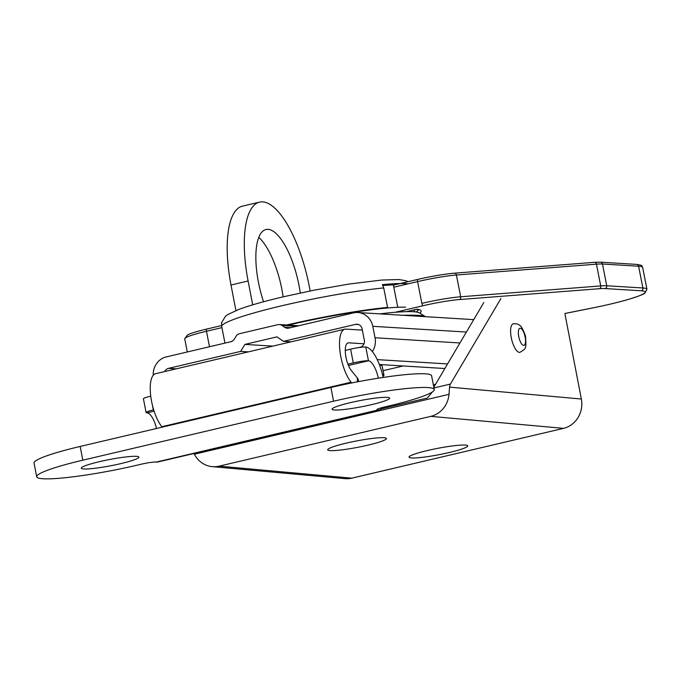 <?xml version="1.0" encoding="UTF-8"?>
<svg xmlns="http://www.w3.org/2000/svg" width="681" height="681" viewBox="0 0 681 681"><rect width="100%" height="100%" fill="white"/><g stroke="black" fill="none" stroke-linecap="round" stroke-linejoin="round"><path stroke-width="1.02" d="M511.252 337.58A14.659 5.133 -103.2 0 1 513.253 323.798C516.53 323.552 518.786 324.182 520.02 325.688C521.34 325.203 526.209 336.695 525.57 337.248C526.413 349.481 525.894 348.493 519.961 352.332A14.659 5.133 -103.2 0 1 511.252 337.58M346.152 443.169A29.904 3.243 169.1 0 0 327.706 449.809A29.904 3.243 169.1 0 0 367.987 445.144A29.904 3.243 169.1 0 0 386.433 438.504A29.904 3.243 169.1 0 0 346.152 443.169M427.481 450.524A29.904 3.243 169.1 0 0 409.034 457.164A29.904 3.243 169.1 0 0 449.315 452.499A29.904 3.243 169.1 0 0 467.762 445.859A29.904 3.243 169.1 0 0 427.481 450.524M258.763 237.363A55.706 19.502 -103.2 0 1 281.925 289.621A55.706 19.502 -103.2 0 1 283.143 296.839M263.556 301.768A55.706 19.502 -103.2 0 1 258.371 281.917A55.706 19.502 -103.2 0 1 265.956 229.531A55.706 19.502 -103.2 0 1 299.036 285.594A55.706 19.502 -103.2 0 1 300.278 293.009M433.95 387.949L450.396 384.075A11.73 4.103 76.8 0 0 449.562 387.123L449.017 394.325A24.627 22.916 95.2 0 1 430.826 416.355L219.112 466.153A24.627 22.916 95.2 0 1 212.259 466.638A24.627 22.916 95.2 0 1 194.374 454.218L194.017 453.486M450.396 384.075L500.944 298.482M565.026 314.324L581.344 399.032A24.627 22.916 95.2 0 1 563.519 428.358L351.796 478.156A24.627 22.916 95.2 0 1 344.952 478.641L212.259 466.638M483.833 302.509L433.814 387.217M310.161 290.957L309.31 286.522A83.848 29.351 -103.2 0 0 259.512 202.138L242.402 206.156A83.848 29.351 -103.2 0 0 230.995 285.007L235.907 310.553M252.694 304.841L248.097 280.989A83.848 29.351 -103.2 0 1 259.512 202.138M381.147 408.906L427.327 398.044L432.324 392.018M379.802 313.873A99.673 9.781 -11.1 0 1 419.666 313.022L425.565 316.742M288.182 325.092A93.816 9.202 -11.1 0 1 405.595 307.191M372.354 351.609A17.587 16.387 -86.5 0 0 375.035 337.759L372.788 326.31A17.587 16.387 -86.5 0 0 357.823 312.528A17.587 16.387 -86.5 0 0 353.371 312.911L288.753 328.106A5.865 5.465 93.5 0 1 284.641 327.314L281.968 325.467A5.865 5.465 -86.5 0 0 277.857 324.675L239.516 333.699A5.865 5.465 -86.5 0 0 236.06 336.261L234.315 339.155A5.865 5.465 93.5 0 1 230.859 341.717L166.249 356.921A17.587 16.387 -86.5 0 0 153.259 375.214M444.846 368.523L379.343 364.505M358.657 347.608L360.121 347.259A5.865 5.465 -86.5 0 0 364.344 340.279L362.096 328.829A5.865 5.465 -86.5 0 0 355.618 324.36L283.449 341.334L291.17 341.811M248.403 351.864L240.674 351.396L168.496 368.37A5.865 5.465 -86.5 0 0 164.725 371.545M240.674 351.396L244.896 344.407L276.971 336.865L283.449 341.334M272.826 346.127L244.896 344.407M401.56 315.269C416.568 314.962 424.382 315.439 425.012 316.708M364.02 343.786L348.604 342.841A15.246 5.337 76.8 0 0 348.042 342.892A15.246 5.337 76.8 0 0 345.505 354.299A15.246 5.337 76.8 0 0 351.294 370.447L357.406 378.006A11.73 6.461 1 0 1 358.436 380.739L358.419 381.649M362.343 330.106L345.897 329.102A29.317 10.266 76.8 0 0 344.816 329.187A29.317 10.266 76.8 0 0 339.955 351.141A29.317 10.266 76.8 0 0 351.081 382.194L351.702 382.96M344.816 329.187L155.557 373.707A29.317 10.266 76.8 0 0 150.688 395.652A29.317 10.266 76.8 0 0 161.823 426.706L162.189 427.157M383.097 370.694L403.186 365.969M382.884 285.518A90.879 8.921 -11.1 0 1 393.354 284.913L397.755 307.276M382.943 376.329A41.047 4.026 168.9 0 0 383.965 375.129A41.047 4.026 168.9 0 0 382.475 374.388M383.965 375.129L382.16 365.969A41.047 4.026 168.9 0 0 379.572 365.101M408.038 283.858A97.23 9.543 168.9 0 0 382.373 284.658L383.735 287.927L387.566 307.395A97.919 9.611 -11.1 0 0 286.692 324.999M230.842 341.726A97.919 9.611 -11.1 0 1 232.766 340.84M224.96 343.105L221.614 326.063L221.623 322.462A97.23 9.543 168.9 0 0 221.487 322.845A97.23 9.543 168.9 0 0 221.495 323.279M416.951 309.319L413.682 310.085M383.42 308.374L387.566 307.395M406.514 311.643L417.044 309.165L406.583 311.643M371.545 404.642A29.317 3.175 -10.9 0 1 332.064 409.221A29.317 3.175 -10.9 0 1 350.145 402.709A29.317 3.175 -10.9 0 1 389.634 398.13A29.317 3.175 -10.9 0 1 371.545 404.642M120.801 463.616A29.317 3.175 -10.9 0 1 81.32 468.196A29.317 3.175 -10.9 0 1 99.4 461.684A29.317 3.175 -10.9 0 1 138.89 457.104A29.317 3.175 -10.9 0 1 120.801 463.616M377.929 410.005L156.375 462.05A11.73 1.268 -10.9 0 0 141.401 464.178L137.392 465.114A74.757 8.104 -10.9 0 1 36.697 476.785A74.757 8.104 -10.9 0 1 82.818 460.186L333.562 401.211A74.757 8.104 -10.9 0 1 434.257 389.541A74.757 8.104 -10.9 0 1 388.136 406.14L384.127 407.085A11.73 1.268 -10.9 0 0 376.891 409.69A11.73 1.268 -10.9 0 0 377.717 409.988L377.929 410.005A32.245 11.288 76.8 0 0 379.249 409.919A32.245 11.288 76.8 0 0 382.313 407.536M36.697 476.785L34.05 463.046A74.757 8.104 -10.9 0 1 80.171 446.447L330.915 387.472A74.757 8.104 -10.9 0 1 431.609 375.801L434.257 389.541M156.587 462.067A32.245 11.288 76.8 0 0 157.907 461.973L379.249 409.919M383.19 377.427A32.245 11.288 76.8 0 0 365.799 347.046L368.447 360.785A18.174 6.367 -103.2 0 1 378.304 378.176M153.693 409.834L153.31 409.919A11.73 1.268 169.1 0 0 146.075 412.524L143.427 398.785A11.73 1.268 -10.9 0 1 150.663 396.18L150.986 397.857M368.234 360.768A11.73 1.268 169.1 0 0 353.26 362.896L350.613 349.157L345.267 350.417M350.613 349.157A11.73 1.268 -10.9 0 1 365.586 347.029M353.26 362.896L347.914 364.148M146.075 412.524A11.73 1.268 169.1 0 0 146.892 412.822L147.113 412.839A18.174 6.367 -103.2 0 1 156.562 428.477M525.162 337.104A8.793 3.082 76.8 0 0 520.301 328.225A8.793 3.082 76.8 0 0 518.743 336.516A8.793 3.082 76.8 0 0 523.604 345.395A8.793 3.082 76.8 0 0 525.162 337.104M449.017 394.325L194.374 454.218M449.562 387.123L581.344 399.032M248.097 280.989L230.995 285.007M219.112 466.153L351.796 478.156M430.826 416.355L563.519 428.358M284.641 327.314L290.566 327.68M296.252 326.344L281.968 325.467M466.383 332.047L372.788 326.31M459.939 342.969L375.035 337.759M447.562 363.935L377.231 359.619M358.564 324.539L355.618 324.36M176.226 368.838L168.496 368.37M161.823 426.706L351.081 382.194M347.514 343.096L348.604 342.841M357.338 381.854L357.406 378.006M383.735 287.927A97.919 9.611 168.9 0 0 282.028 305.726A97.919 9.611 168.9 0 0 221.614 326.063M206.871 329.025L221.529 325.578L206.786 329.034A2.349 0.817 -103.2 0 1 206.871 329.025M393.405 285.152L417.811 279.414M641.196 290.778A2.349 2.188 93.5 0 0 642.881 287.978L638.608 266.228A2.349 2.188 93.5 0 0 636.607 264.39C644.873 265.684 640.753 265.973 642.668 267.488A58.634 5.754 168.9 0 0 638.608 266.228L602.472 264.007L606.745 285.765L642.881 287.978A58.634 5.754 -11.1 0 1 646.95 289.246L644.975 293.009C644.158 294.115 638.752 296.209 628.767 299.291C618.254 302.364 605.758 305.335 591.27 308.212L564.864 313.507A418.057 41.022 -11.1 0 1 591.27 308.204A56.285 5.525 168.9 0 0 641.196 290.778L605.06 288.557A32.833 3.218 168.9 0 0 599.442 288.71L459.394 299.555A32.833 3.218 168.9 0 0 423.156 305.709A2.349 0.817 -103.2 0 1 421.854 303.368L417.581 281.611A2.349 0.817 76.8 0 1 417.887 279.38A2.349 0.817 76.8 0 1 417.981 279.372A32.833 3.218 -11.1 0 1 454.218 273.217A2.349 1.788 85.6 0 1 454.482 273.166A2.349 1.788 85.6 0 1 456.406 275.013L460.679 296.771L600.727 285.926L596.454 264.177L456.406 275.013A35.182 3.456 168.9 0 0 417.581 281.611L393.805 287.203M416.117 311.983A99.673 9.781 168.9 0 0 418.347 309.693M221.921 327.629L206.471 331.264L209.51 346.74M423.156 305.709L395.218 312.281M417.044 309.165A102.022 10.011 -11.1 0 1 419.845 313.141M184.721 338.832L187.488 334.933L189.846 333.894C190.382 333.681 193.898 332.158 206.786 329.034A2.349 0.817 -103.2 0 0 206.471 331.264A35.182 3.456 168.9 0 0 184.721 338.832L187.301 351.966M421.854 303.368A35.182 3.456 -11.1 0 1 460.679 296.771A2.349 1.788 -94.4 0 1 459.394 299.555M599.442 288.71A2.349 1.788 85.6 0 0 600.727 285.926A35.182 3.456 -11.1 0 1 606.745 285.765A2.349 2.188 93.5 0 1 605.06 288.557M594.266 262.372A2.349 1.788 85.6 0 1 594.53 262.33L600.48 262.168A2.349 2.188 93.5 0 1 602.472 264.007A35.182 3.456 168.9 0 0 596.454 264.177A2.349 1.788 85.6 0 0 594.53 262.33L454.482 273.166C444.123 274.094 431.924 276.163 417.887 279.38L393.405 285.143M80.171 446.447L82.818 460.186M330.915 387.472L333.562 401.211M152.306 404.71L153.31 409.919M368.447 360.785L348.459 365.484M154.119 411.196L147.113 412.839M377.546 409.111L377.717 409.988M414.857 311.838L413.639 309.983M433.337 384.756L435.576 384.229M473.721 319.636L357.823 312.528M420.824 316.393L418.67 316.256M298.789 325.748L279.338 324.548M221.487 322.845L225.53 316.197L227.837 314.503L239.022 309.353C249.723 305.42 264.475 301.24 283.287 296.805L314.239 290.149L349.004 284.045L381.7 280.044L398.93 279.559L405.774 280.7L408.089 281.687M642.668 267.488L646.95 289.246M416.474 309.234L418.696 309.864M636.607 264.39L600.48 262.168"/></g></svg>
